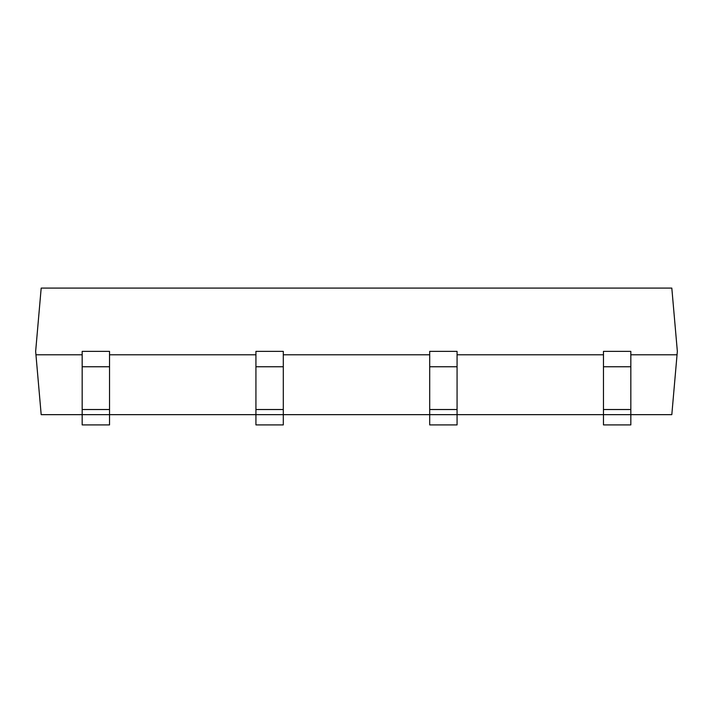 <?xml version="1.0" encoding="UTF-8"?>
<svg xmlns="http://www.w3.org/2000/svg" width="713" height="713" viewBox="0 0 713 713"><rect width="100%" height="100%" fill="white"/><g stroke="black" fill="none" stroke-linecap="round" stroke-linejoin="round"><path stroke-width="1.07" d="M283.302 366.758L255.931 366.758L255.931 351.366L283.302 351.366L283.302 414.654L255.931 414.654L255.931 424.912L283.302 424.912L283.302 414.654L457.069 414.654L457.069 424.912L429.698 424.912L429.698 409.52L457.069 409.52L457.069 414.654L630.827 414.654L630.827 424.912L603.465 424.912L603.465 409.52L630.827 409.52L630.827 414.654L671.815 414.654L677.047 354.789L630.827 354.789M255.931 366.758L255.931 414.654L82.173 414.654L82.173 424.912L109.535 424.912L109.535 409.52L82.173 409.52L82.173 414.654L41.185 414.654L35.65 351.366L41.185 288.088L671.815 288.088L677.35 351.366L677.047 354.789M109.535 366.758L82.173 366.758L82.173 351.366L109.535 351.366L109.535 409.52M82.173 366.758L82.173 409.52M429.698 354.789L283.302 354.789M603.465 354.789L457.069 354.789M82.173 354.789L35.953 354.789M255.931 354.789L109.535 354.789M429.698 409.52L429.698 351.366L457.069 351.366L457.069 409.52M603.465 409.52L603.465 351.366L630.827 351.366L630.827 409.52M283.302 409.52L255.931 409.52M429.698 366.758L457.069 366.758M603.465 366.758L630.827 366.758"/></g></svg>
